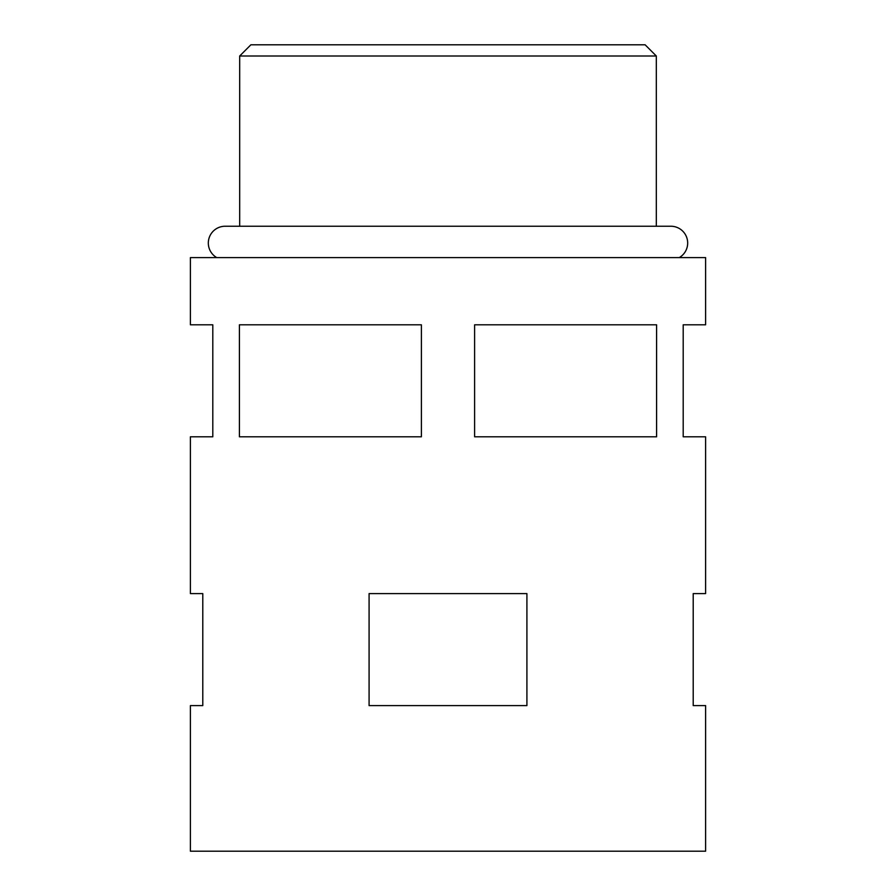 <?xml version="1.0" encoding="UTF-8"?>
<svg xmlns="http://www.w3.org/2000/svg" width="896" height="896" viewBox="0 0 896 896"><rect width="100%" height="100%" fill="white"/><g stroke="black" fill="none" stroke-linecap="round" stroke-linejoin="round"><path stroke-width="1.34" d="M679.258 257.6A16.8 16.8 0 0 0 670.88 226.24L225.12 226.24A16.8 16.8 0 0 0 216.742 257.6M239.68 56L250.88 44.8L645.12 44.8L656.32 56L239.68 56L239.68 226.24M369.085 705.6L369.085 593.6L526.915 593.6L526.915 705.6L369.085 705.6L369.085 593.6L526.915 593.6L526.915 705.6L369.085 705.6M239.411 324.8L239.411 436.8L421.389 436.8L421.389 324.8L239.411 324.8M474.611 324.8L474.611 436.8L656.589 436.8L656.589 324.8L474.611 324.8M705.6 593.6L705.6 436.8L683.2 436.8L683.2 324.8L705.6 324.8L705.6 257.6L190.4 257.6L190.4 324.8L212.8 324.8L212.8 436.8L190.4 436.8L190.4 593.6L202.787 593.6L202.787 705.6L190.4 705.6L190.4 851.2L705.6 851.2L705.6 705.6L693.213 705.6L693.213 593.6L705.6 593.6L693.213 593.6L693.213 705.6L705.6 705.6M656.32 56L656.32 226.24M190.4 705.6L202.787 705.6L202.787 593.6L190.4 593.6"/></g></svg>
